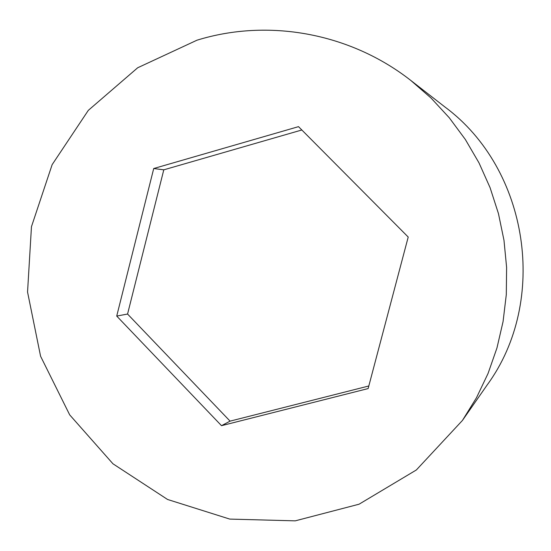 <?xml version="1.0" encoding="UTF-8"?>
<svg xmlns="http://www.w3.org/2000/svg" width="551" height="551" viewBox="0 0 551 551"><rect width="100%" height="100%" fill="white"/><g stroke="black" fill="none" stroke-linecap="round" stroke-linejoin="round"><path stroke-width="0.83" d="M196.955 40.209L137.695 67.759L88.318 110.358L52.138 164.659L31.462 226.681L27.55 292.037L40.581 356.242L69.681 414.855L112.955 463.79L167.552 499.468L229.774 519.09L295.219 520.853L359.066 504.206L416.349 469.975L462.427 420.454L476.498 397.712L488.062 373.447L496.961 347.963L503.07 321.577L506.3 294.599L506.61 267.387L503.979 240.264L498.448 213.588L490.087 187.684L479.005 162.882L465.347 139.486L449.292 117.79L431.061 98.05L410.874 80.501C349.954 32.743 267.882 18.211 196.955 40.209M408.215 237.047L368.13 388.572L221.502 425.682L116.722 316.074L153.715 168.523L298.511 126.647L408.215 237.047M462.427 420.454L487.242 384.86C548.755 300.722 528.815 169.253 445.125 107.135L410.874 80.501M368.819 385.982L230.077 421.136L221.502 425.682M230.077 421.136L127.563 314.042L116.722 316.074M127.563 314.042L163.792 169.832L301.824 129.988M163.792 169.832L153.715 168.523"/></g></svg>

